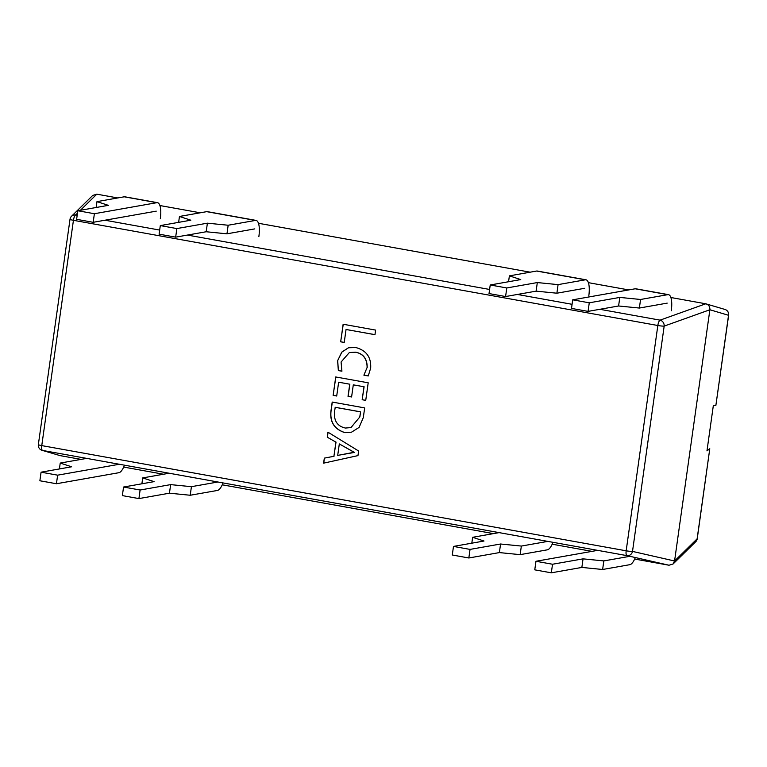 <?xml version="1.0" encoding="UTF-8"?>
<svg xmlns="http://www.w3.org/2000/svg" width="767" height="767" viewBox="0 0 767 767"><rect width="100%" height="100%" fill="white"/><g stroke="black" fill="none" stroke-linecap="round" stroke-linejoin="round"><path stroke-width="1.15" d="M86.709 458.378L60.229 463.067L71.609 466.787L41.082 472.184L57.64 475.166L119.345 464.256M57.64 475.166L56.432 483.747L39.874 480.765L41.082 472.184M56.432 483.747L118.904 472.702A17.43 5.637 100.2 0 0 124.503 465.185M59.404 468.944L60.229 463.067M157.532 202.68L124.896 196.803A17.43 5.637 100.2 0 0 124.216 196.803L96.978 201.625L108.348 205.345L77.822 210.743L94.379 213.725L156.851 202.68A17.43 5.637 100.2 0 1 157.532 202.68A17.43 5.637 100.2 0 1 160.313 218.796M94.379 213.725L93.181 222.305L76.614 219.324L77.822 210.743M93.181 222.305L156.238 211.155M96.978 201.625L96.153 207.502M588.797 295.928A17.43 5.637 100.2 0 0 586.017 279.811L537.303 271.039A17.43 5.637 100.2 0 0 536.622 271.039L509.384 275.861L508.559 281.738M586.017 279.811A17.43 5.637 100.2 0 0 585.336 279.811L558.088 284.624L537.322 282.563L506.786 287.961L490.228 284.979L520.755 279.581L509.384 275.861M558.088 284.624L556.89 293.205L536.114 291.144L505.587 296.541L489.02 293.56L490.228 284.979M505.587 296.541L506.786 287.961M556.89 293.205L584.713 288.287M536.114 291.144L537.322 282.563M499.116 532.614L472.635 537.303L484.015 541.023L453.489 546.42L470.046 549.402L500.573 544.004L521.349 546.066L547.83 541.387M552.978 542.317A17.43 5.637 100.2 0 1 547.389 549.824L520.141 554.646L499.375 552.585L468.838 557.983L452.281 555.001L453.489 546.42M468.838 557.983L470.046 549.402M520.141 554.646L521.349 546.066M471.81 543.18L472.635 537.303M499.375 552.585L500.573 544.004M217.905 482.002L191.424 486.681L170.648 484.619L140.121 490.017L123.564 487.035L154.09 481.638L142.71 477.908L169.191 473.229M140.121 490.017L138.913 498.588L122.356 495.607L123.564 487.035M138.913 498.588L169.449 493.191L190.216 495.252L217.464 490.439A17.43 5.637 100.2 0 0 223.053 482.922M141.885 483.795L142.71 477.908M190.216 495.252L191.424 486.681M169.449 493.191L170.648 484.619M258.872 236.543A17.43 5.637 100.2 0 0 256.092 220.417A17.43 5.637 100.2 0 0 255.411 220.426L228.163 225.239L226.965 233.82L254.788 228.892M256.092 220.417L207.378 211.654A17.43 5.637 100.2 0 0 206.697 211.654L179.459 216.467L190.83 220.196L160.303 225.594L176.861 228.576L207.397 223.178L228.163 225.239M176.861 228.576L175.662 237.147L159.095 234.165L160.303 225.594M175.662 237.147L206.189 231.749L226.965 233.82M179.459 216.467L178.634 222.353M206.189 231.749L207.397 223.178M671.278 310.779A17.43 5.637 100.2 0 0 668.498 294.653L635.862 288.785A17.43 5.637 100.2 0 0 635.181 288.785L572.709 299.83L589.267 302.812L619.803 297.414L640.57 299.475L639.371 308.046L667.194 303.128M668.498 294.653A17.43 5.637 100.2 0 0 667.817 294.662L640.57 299.475M639.371 308.046L618.595 305.985L588.068 311.383L571.501 308.401L572.709 299.83M588.068 311.383L589.267 302.812M618.595 305.985L619.803 297.414M597.675 550.361L535.97 561.271L552.528 564.244L583.054 558.855L603.83 560.917L629.908 556.305M635.316 557.532A17.43 5.637 100.2 0 1 629.87 564.675L602.622 569.488L581.856 567.427L551.32 572.824L534.762 569.843L535.97 561.271M551.32 572.824L552.528 564.244M602.622 569.488L603.83 560.917M581.856 567.427L583.054 558.855M709.782 448.753L697.232 538.75A5.225 0.585 8 0 1 697.117 538.846L709.782 448.753L706.973 450.871L713.358 405.407L715.879 405.369L728.535 315.285A5.225 5.129 -73.5 0 0 724.959 309.446L705.765 303.79L670.876 297.51M715.879 405.369L728.65 315.189A5.225 0.585 8 0 1 728.535 315.285L709.878 309.753L674.567 561.003L697.117 538.846A5.225 4.976 -134.5 0 1 695.717 541.751L695.717 541.751A5.225 5.225 0 0 0 697.232 538.75M695.717 541.751L673.1 563.975L669.025 565.231L634.664 559.047M591.98 551.368L552.182 544.196M493.43 533.621L222.257 484.811M163.505 474.236L123.708 467.074M81.024 459.385L60.066 455.617L42.041 450.315A5.225 5.129 -73.5 0 0 42.569 450.44L60.066 455.617M673.1 563.975L674.567 561.003L632.507 551.406A5.225 4.669 -77.1 0 1 626.965 555.634L42.569 450.44A5.225 1.687 -79.8 0 1 41.763 445.608L626.169 550.802A5.225 1.687 100.2 0 0 626.965 555.634L669.025 565.231M77.486 213.159L75.665 214.942A5.225 4.976 -134.5 0 0 71.523 216.265L92.73 195.432L96.805 194.176L117.763 197.944M159.91 205.537L200.245 212.795M258.469 223.274L530.17 272.18M588.394 282.659L628.729 289.926M375.609 330.088L343.137 324.24L340.673 341.814L344.23 342.456L346.051 329.484L374.967 334.69L375.609 330.088M367.105 367.508L363.894 375.168L368.256 375.945L370.672 368.102C371.295 357.278 366.367 350.423 355.878 347.556L348.467 347.767L341.775 352.12L337.605 360.749L338.352 370.566L341.919 371.209L341.075 362.024L349.349 352.542L355.495 352.206C363.203 353.721 367.077 358.822 367.105 367.508L363.894 375.168M348.026 396.328L351.593 396.97L353.299 384.842L363.989 386.76L362.168 399.732L365.734 400.374L368.198 382.8L335.725 376.961L333.137 395.369L336.703 396.012L338.65 382.206L349.733 384.2L348.026 396.328L351.602 396.932M364.67 407.91L332.197 402.061L330.893 411.39C329.839 422.253 334.527 429.347 344.968 432.674L351.535 432.176L359.1 427.401L363.309 417.593L364.67 407.91M327.26 437.209L335.908 442.128L333.913 456.298L324.316 458.129L323.616 463.153L357.968 455.608L358.62 451.006L327.969 432.185L327.26 437.209L335.908 442.128M599.852 309.302L660.061 320.146A5.225 1.687 -79.8 0 0 657.837 325.505A5.225 0.585 8 0 0 664.174 326.109L709.878 309.753C710.012 306.618 708.641 304.633 705.765 303.79L660.061 320.146A5.225 4.506 -109.7 0 1 664.174 326.109L632.507 551.406A5.225 0.585 8 0 1 626.169 550.802L657.837 325.505L73.431 220.311L41.763 445.608A5.225 0.585 8 0 1 38.35 444.572A5.225 5.225 0 0 0 42.041 450.315M71.523 216.265L71.523 216.265A5.225 5.225 0 0 0 70.018 219.276A5.225 0.585 8 0 0 73.431 220.311A5.225 1.687 100.2 0 1 75.665 214.942L77.189 215.22M336.023 442.099L333.913 456.298M334.038 456.279L324.316 458.129M324.441 458.11L323.732 463.124M328.075 432.252L327.375 437.19M339.311 443.92L354.469 452.425L337.701 455.397L339.311 443.92L354.354 452.444M352.101 452.655L337.701 455.397M332.312 402.081L331.008 411.371C329.954 422.233 334.642 429.328 345.083 432.655L351.593 432.166M359.867 416.912L350.96 427.555L345.514 428.053C337.605 426.404 333.913 421.112 334.431 412.176L335.237 407.287L360.576 411.85L359.867 416.912L351.018 427.545M360.576 411.85L359.752 416.932M335.121 407.306L360.461 411.869M363.989 386.76L353.299 384.842M364.104 386.741L362.168 399.732M362.283 399.712L365.734 400.336M335.841 376.981L333.137 395.369M333.262 395.35L336.713 395.973M349.733 384.2L338.65 382.206M349.848 384.181L348.151 396.309M364.009 375.14L368.265 375.907M348.525 347.758L341.871 352.12L337.605 360.749M337.72 360.73L338.352 370.566M338.468 370.547L341.9 371.161M349.407 352.532L355.495 352.206M355.62 352.178C363.328 353.702 367.192 358.803 367.22 367.479M343.252 324.259L340.673 341.814M340.788 341.794L344.239 342.408M374.967 334.642L346.051 329.484M124.216 196.803L156.851 202.68M585.336 279.811L536.622 271.039M206.697 211.654L255.411 220.426M667.817 294.662L635.181 288.785M96.805 194.176L80.41 210.283M104.954 220.215L159.67 230.071M187.436 235.066L489.595 289.456M517.37 294.451L572.077 304.307M728.65 315.189A5.225 5.225 0 0 0 724.959 309.446M70.018 219.276L38.35 444.572"/></g></svg>
